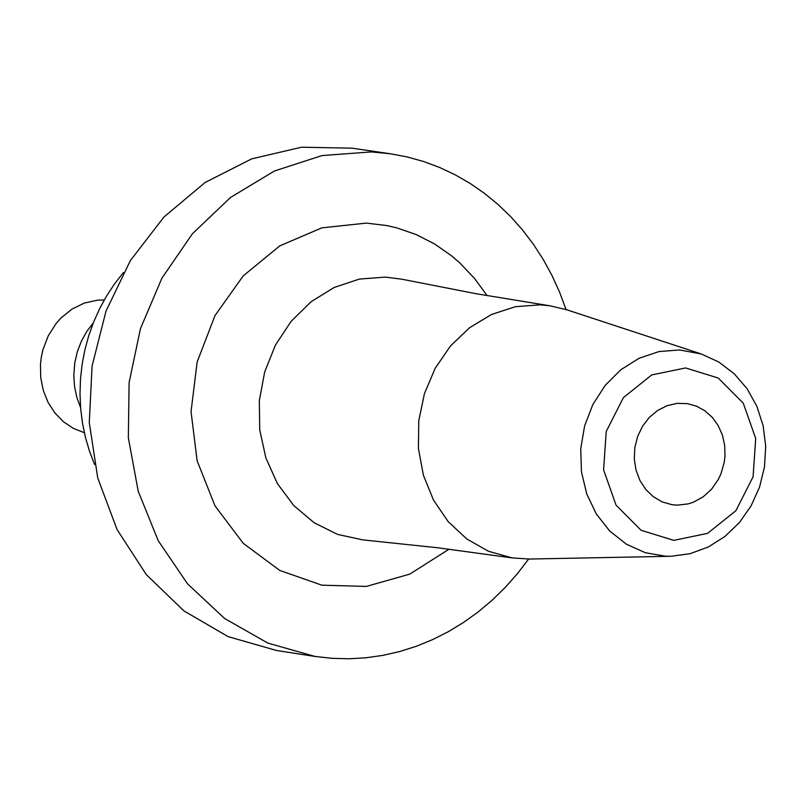 <?xml version="1.0" encoding="UTF-8"?>
<svg xmlns="http://www.w3.org/2000/svg" width="806" height="806" viewBox="0 0 806 806"><rect width="100%" height="100%" fill="white"/><g stroke="black" fill="none" stroke-linecap="round" stroke-linejoin="round"><path stroke-width="1.21" d="M724.977 456.267L724.241 462.291L720.917 473.908L718.368 479.338L711.678 489.061L703.185 496.828L693.382 502.198L688.153 503.891L677.403 505.15L672.043 504.707L662.27 501.937L653.374 496.768L645.787 489.474L639.893 480.406L635.994 470.019L634.292 458.846L634.856 447.431L637.667 436.358L642.573 426.173L649.344 417.387L657.636 410.456L667.036 405.7L677.06 403.373L687.216 403.594L696.455 406.133L704.948 410.798L712.313 417.407L718.227 425.649L722.418 435.159L724.705 445.527L724.977 456.267M540.07 304.839L515.437 306.693L491.549 314.451L469.535 327.76L450.443 345.996L435.169 368.292L424.45 393.59L418.767 420.712L418.415 448.348L423.392 475.218L433.477 500.032L448.176 521.623L466.815 538.982L488.486 551.274L512.183 557.923L529.522 559.042L670.975 556.271L665.424 556.2L645.183 552.674L626.322 544.151L609.759 531.053L596.349 514.047L586.758 493.987L581.458 471.863L580.733 448.801L584.602 425.951L592.884 404.461L605.165 385.409L620.811 369.763L639.047 358.287L658.965 351.577L679.549 349.945L701.321 353.985L566.9 309.826L550.004 305.806L540.07 304.839M528.625 559.062L517.331 573.801L505.1 587.574L492.013 600.329L478.139 611.966L463.561 622.433L448.358 631.672L432.61 639.621L416.42 646.241L399.867 651.49L383.052 655.349L366.065 657.777L349.008 658.774L331.981 658.331L315.075 656.457L267.844 643.097L224.652 618.514L187.546 583.856L158.268 540.766L138.219 491.267L128.335 437.698L129.101 382.598L140.476 328.566L161.915 278.161L192.412 233.76L230.526 197.46L274.433 170.983L322.078 155.558L371.203 151.921L390.477 153.775L407.201 156.938L423.613 161.512L439.623 167.477L455.138 174.781L470.089 183.405L484.366 193.279L497.906 204.361L510.631 216.582L522.449 229.871L533.32 244.158L543.163 259.361L551.939 275.38L559.586 292.145L566.054 309.554M315.075 656.457L276.559 650.502L228.068 636.609L183.909 610.888L146.289 574.607L117.082 529.592L97.758 478.069L89.285 422.616L92.086 366.005L106.019 311.066L130.391 260.55L163.981 216.965L205.117 182.488L251.724 158.853L301.484 147.226L351.92 148.163L390.477 153.775M84.348 432.711L73.336 428.379L63.362 421.679L54.828 412.894L48.048 402.345L43.282 390.447L40.723 377.641L40.461 364.453L41.338 356.998L42.95 349.673L48.279 335.759L56.188 323.397L60.984 317.997L71.986 309.091L84.378 303.046L97.566 300.164L104.256 299.973M93.305 322.863L86.716 331.538L81.366 341.19L77.366 351.607L74.827 362.529L73.789 375.556L74.565 386.648L76.842 397.418L80.59 407.614M123.409 272.569L114.583 283.833L106.654 295.883L99.662 308.617L93.667 321.957L88.72 335.79L84.852 350.005L82.101 364.514L80.479 379.183L80.006 393.912L80.671 408.582L82.484 423.09L85.436 437.326L89.486 451.169L94.604 464.528M673.766 540.363L707.608 533.36L735.908 510.682L753.076 476.82L755.706 438.464L743.283 403.212L718.257 378.044L685.584 367.949L651.722 374.921L623.401 397.6L606.223 431.482L603.593 469.858L616.036 505.12L641.082 530.288L673.766 540.363M550.004 305.806L475.671 293.646L402.083 279.249L385.359 277.093L359.375 279.088L334.208 287.44L311.106 301.716L291.198 321.251L275.45 345.059L264.66 371.989L259.33 400.713L259.734 429.82L265.849 457.899L277.385 483.56L293.757 505.543L314.179 522.782L337.633 534.428L362.982 539.909L437.557 547.737L512.183 557.923M449.103 549.158L409.801 574.114L366.307 586.425L321.856 585.176L279.783 570.447L243.251 543.335L215.001 505.866L197.148 460.841L191.042 411.654L197.148 361.975L215.001 315.549L243.251 275.854L279.793 245.87L321.866 227.846L366.327 223.111L386.658 225.539L396.643 227.826L416.067 234.506L434.494 243.906L451.632 255.875L459.632 262.766L474.341 278.211L487.126 295.671M701.321 353.985L718.781 362.015L734.246 373.772L747.102 388.744L756.854 406.284L763.121 425.689L765.7 446.151L764.491 466.886L759.564 487.056L751.091 505.866L739.404 522.57L724.937 536.474L708.262 547.012L690.017 553.712L670.975 556.271"/></g></svg>
